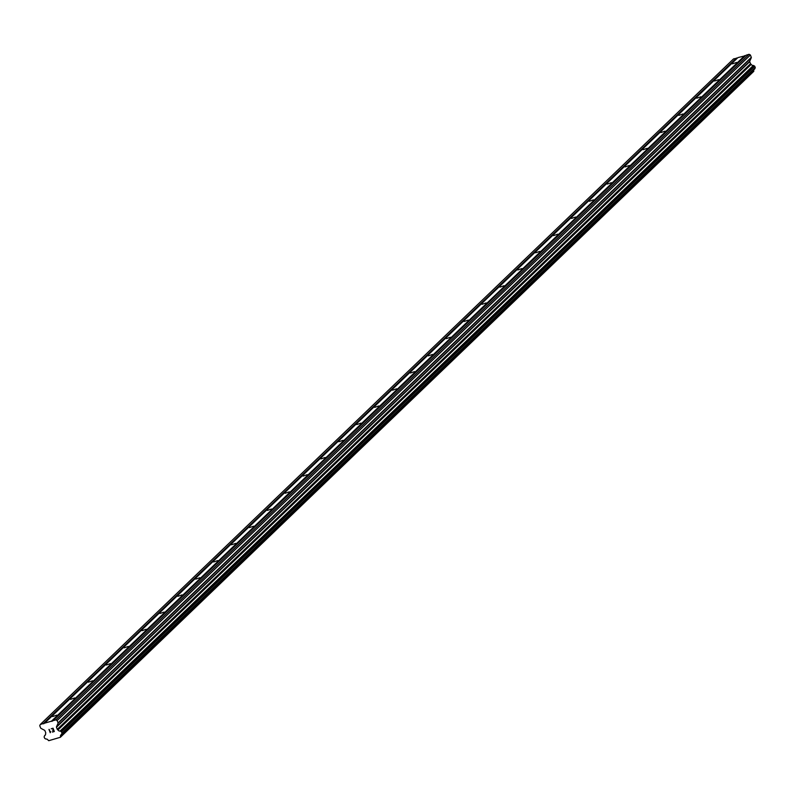 <?xml version="1.0" encoding="UTF-8"?>
<svg xmlns="http://www.w3.org/2000/svg" width="795" height="795" viewBox="0 0 795 795"><rect width="100%" height="100%" fill="white"/><g stroke="black" fill="none" stroke-linecap="round" stroke-linejoin="round"><path stroke-width="1.19" d="M736.637 62.437L732.483 63.858L736.637 62.437M718.75 79.609L714.596 81.03L718.75 79.609M700.862 96.791L696.698 98.212L700.862 96.791M682.965 113.963L678.811 115.384L682.965 113.963M665.077 131.145L660.923 132.566L665.077 131.145M647.19 148.317L643.026 149.738L647.19 148.317M629.302 165.499L625.138 166.91L629.302 165.499M611.405 182.671L607.251 184.092L611.405 182.671M593.517 199.843L589.353 201.264L593.517 199.843M575.63 217.025L571.466 218.446L575.63 217.025M557.732 234.197L553.578 235.618L557.732 234.197M539.845 251.379L535.691 252.79L539.845 251.379M521.957 268.551L517.793 269.972L521.957 268.551M504.06 285.723L499.906 287.144L504.06 285.723M486.172 302.905L482.018 304.326L486.172 302.905M468.285 320.077L464.121 321.498L468.285 320.077M450.387 337.259L446.234 338.68L450.387 337.259M432.5 354.431L428.346 355.852L432.5 354.431M414.612 371.603L410.449 373.024L414.612 371.603M396.715 388.785L392.561 390.206L396.715 388.785M378.827 405.957L374.674 407.378L378.827 405.957M360.94 423.139L356.776 424.56L360.94 423.139M343.052 440.311L338.889 441.732L343.052 440.311M325.155 457.493L321.001 458.904L325.155 457.493M307.267 474.665L303.104 476.086L307.267 474.665M289.38 491.837L285.216 493.258L289.38 491.837M271.483 509.019L267.329 510.44L271.483 509.019M253.595 526.191L249.441 527.612L253.595 526.191M235.708 543.373L231.544 544.784L235.708 543.373M217.81 560.545L213.656 561.966L217.81 560.545M199.923 577.717L195.769 579.138L199.923 577.717M182.035 594.899L177.871 596.32L182.035 594.899M164.138 612.07L159.984 613.492L164.138 612.07M146.25 629.252L142.096 630.673L146.25 629.252M128.363 646.424L124.199 647.846L128.363 646.424M110.465 663.606L106.311 665.018L110.465 663.606M92.578 680.778L88.424 682.199L92.578 680.778M74.69 697.95L70.526 699.371L74.69 697.95M56.803 715.132L52.639 716.553L56.803 715.132M745.601 55.69L737.889 57.608L44.619 723.182L55.839 719.882L57.141 720.578L58.045 722.913A0.566 0.507 46.2 0 1 58.035 723.321L56.465 726.829A0.566 0.507 -133.8 0 0 56.465 727.236L57.27 729.333A0.566 0.507 -133.8 0 0 57.558 729.661L57.975 729.929A1.978 1.779 -133.8 0 0 60.072 731.042L61.265 731.589L61.99 733.139L61.414 734.53A1.978 1.779 -133.8 0 0 60.519 736.518L60.36 737.283L48.763 740.692L48.107 740.175A1.978 1.779 -133.8 0 0 46.021 739.052L44.818 738.505L44.093 736.955L44.669 735.574A1.978 1.779 -133.8 0 0 45.563 733.576L45.712 733.139A0.566 0.507 -133.8 0 0 45.712 732.732L44.908 730.645A0.566 0.507 -133.8 0 0 44.619 730.317L40.943 728.349A0.566 0.507 46.2 0 1 40.654 728.031L39.75 725.696L40.306 724.454L44.619 723.182M61.573 734.371L754.763 68.887L755.25 67.565L754.743 66.263L753.332 65.468A1.978 1.779 -133.8 0 1 751.235 64.355L750.818 64.087A0.566 0.507 -133.8 0 1 750.53 63.759L749.725 61.662A0.566 0.507 -133.8 0 1 749.725 61.255L751.295 57.747A0.566 0.507 -133.8 0 0 751.305 57.339L750.4 55.004L749.099 54.308L746.147 55.173L52.887 720.747M753.879 69.731A1.978 1.779 -133.8 0 0 753.779 70.944L60.519 736.518M60.36 737.283L753.779 70.944M737.343 58.124L733.566 58.88L40.306 724.454M54.02 731.36L53.513 730.048L54.03 731.36L52.4 731.837L54.02 731.36M53.513 730.048L52.629 730.307L53.513 730.039M52.55 730.088L53.434 729.83L52.55 730.088M53.434 729.83L52.917 728.508L53.434 729.82M52.48 732.066L54.318 731.519L52.48 732.066M51.208 728.767L53.046 728.22L54.318 731.519M50.701 731.619L50.274 732.702M50.234 732.722L48.962 729.422L50.234 732.722M50.274 732.235L49.171 729.363L50.274 732.235M744.776 55.58L51.516 721.154M745.213 55.809L51.953 721.383M749.099 54.308L55.839 719.882M750.4 55.004L57.141 720.578M750.987 64.176L57.727 729.75M751.235 64.355L57.975 729.929M736.518 58.005L43.258 723.579M736.955 58.244L43.695 723.818M751.305 57.339L58.045 722.913M751.295 57.747L58.035 723.321M749.725 61.255L56.465 726.829M749.725 61.662L56.465 727.236M750.53 63.759L57.27 729.333M750.818 64.087L57.558 729.661M753.332 65.468L60.072 731.042M753.59 65.518L60.321 731.092M754.534 66.015L61.265 731.589M754.743 66.263L61.483 731.837M755.25 67.565L61.99 733.139M755.25 67.873L61.99 733.447M754.843 68.777L61.583 734.351M753.799 71.312L60.539 736.885M45.444 734.838L44.669 735.574M754.763 68.887L61.503 734.461M45.464 734.789L44.58 735.633"/></g></svg>
